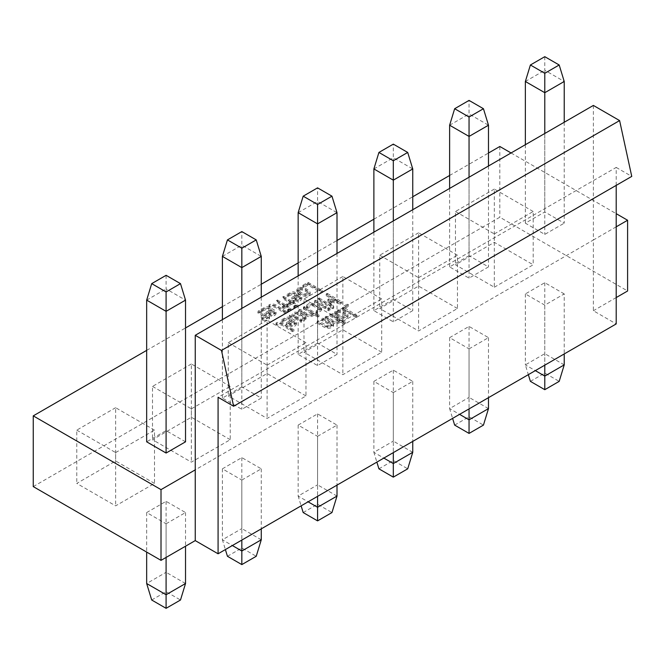 <?xml version="1.0" encoding="UTF-8"?>
<svg xmlns="http://www.w3.org/2000/svg" width="665" height="665" viewBox="0 0 665 665"><rect width="100%" height="100%" fill="white"/><g stroke="black" fill="none" stroke-linecap="round" stroke-linejoin="round"><path stroke-width="0.5" stroke-dasharray="3.33 2.49" d="M616.206 226.823L593.371 240.007L593.371 310.746L616.206 323.93M616.206 297.563L593.371 310.746M154.496 483.422L115.635 460.986L76.774 483.422L115.635 505.857L154.496 483.422L154.496 430.13L115.635 407.695L115.635 460.986M115.635 407.695L76.774 430.13L76.774 483.422M76.774 430.13L115.635 452.574L115.635 505.857M115.635 452.574L154.496 430.13M230.24 439.698L191.37 417.254L152.509 439.698L191.37 462.133L230.24 439.698L230.24 386.407L191.37 363.963L191.37 417.254M191.37 363.963L152.509 386.407L152.509 439.698M152.509 386.407L191.37 408.842L191.37 462.133M191.37 408.842L230.24 386.407M305.975 395.966L267.114 373.531L228.253 395.966L267.114 418.41L305.975 395.966L305.975 342.675L267.114 320.239L267.114 373.531M267.114 320.239L228.253 342.675L228.253 395.966M228.253 342.675L267.114 365.118L267.114 418.41M267.114 365.118L305.975 342.675M381.718 352.242L342.849 329.798L303.988 352.242L342.849 374.678L381.718 352.242L381.718 298.951L342.849 276.507L342.849 329.798M342.849 276.507L303.988 298.951L303.988 352.242M303.988 298.951L342.849 321.386L342.849 374.678M342.849 321.386L381.718 298.951M457.454 308.51L418.593 286.075L379.732 308.51L418.593 330.954L457.454 308.51L457.454 255.219L418.593 232.783L418.593 286.075M418.593 232.783L379.732 255.219L379.732 308.51M379.732 255.219L418.593 277.662L418.593 330.954M418.593 277.662L457.454 255.219M33.25 486.597L499.831 217.222L627.602 290.987M564.228 293.922L544.793 282.7L525.358 293.922L544.793 305.135L564.228 293.922L564.228 353.938M469.049 348.867L488.484 337.645L469.049 326.424L449.623 337.645L469.049 348.867L469.049 408.884M393.314 392.591L412.749 381.369L393.314 370.156L373.88 381.369L393.314 392.591L393.314 452.616M317.571 436.323L337.005 425.101L317.571 413.879L298.144 425.101L317.571 436.323L317.571 496.339M241.836 480.047L261.27 468.825L241.836 457.611L222.401 468.825L241.836 480.047L241.836 540.071M166.092 523.779L185.527 512.557L166.092 501.335L146.666 512.557L166.092 523.779L166.092 557.436M494.328 287.222L533.197 264.786L494.328 242.343L455.467 264.786L494.328 287.222L494.328 233.93L533.197 211.495L533.197 264.786M564.228 122.26L564.228 223.182L544.793 211.96L525.358 223.182L544.793 234.396L564.228 223.182M525.358 81.479L544.793 70.266L544.793 211.96M544.793 56.683L544.793 70.266L564.228 81.479M544.793 133.482L544.793 234.396M525.358 144.704L525.358 223.182M499.831 146.483L499.831 217.222M146.666 350.38L185.527 327.945M222.401 306.656L261.27 284.221M298.144 262.933L337.005 240.489M373.88 219.201L412.749 196.765M449.623 175.477L488.484 153.033M511.053 152.958L616.206 213.673M185.527 441.818L166.092 430.604L146.666 441.818M241.836 386.872L222.401 398.094L241.836 409.308L261.27 398.094L241.836 386.872L241.836 245.169L261.27 256.391M317.571 343.148L298.144 354.362L317.571 365.584L337.005 354.362L317.571 343.148L317.571 201.445L337.005 212.667M393.314 299.416L373.88 310.638L393.314 321.852L412.749 310.638L393.314 299.416L393.314 157.721L412.749 168.935M469.049 255.693L449.623 266.906L469.049 278.128L488.484 266.906L469.049 255.693L469.049 113.989L488.484 125.211M593.371 105.436L593.371 240.007L195.244 469.864M449.623 188.428L449.623 266.906M449.623 125.211L469.049 113.989L469.049 100.407M469.049 177.214L469.049 278.128M488.484 165.992L488.484 266.906M373.88 232.16L373.88 310.638M373.88 168.935L393.314 157.721L393.314 144.13M393.314 220.938L393.314 321.852M412.749 209.716L412.749 310.638M298.144 275.884L298.144 354.362M298.144 212.667L317.571 201.445L317.571 187.863M317.571 264.662L317.571 365.584M337.005 253.448L337.005 354.362M222.401 319.616L222.401 398.094M222.401 256.391L241.836 245.169L241.836 231.586M241.836 308.394L241.836 409.308M261.27 297.172L261.27 398.094M146.666 300.123L166.092 288.901L166.092 430.604M166.092 275.318L166.092 288.901L185.527 300.123M151.703 600.013L166.092 591.7L180.489 600.013M185.527 583.521L166.092 572.299L166.092 591.7M166.092 501.335L166.092 572.299L146.666 583.521M146.666 512.557L146.666 552.075M185.527 512.557L185.527 546.214M227.438 556.281L241.836 547.968L256.233 556.281M261.27 539.789L241.836 528.575L241.836 547.968M241.836 457.611L241.836 528.575L222.401 539.789L225.385 549.564M222.401 468.825L222.401 539.789L232.359 545.541M261.27 468.825L261.27 528.85M303.182 512.557L317.571 504.245L331.968 512.557M337.005 496.065L317.571 484.843L317.571 504.245M317.571 413.879L317.571 484.843L298.144 496.065L301.129 505.841M298.144 425.101L298.144 496.065L308.094 501.809M337.005 425.101L337.005 485.126M378.917 468.825L393.314 460.513L407.712 468.825M412.749 452.333L393.314 441.119L393.314 460.513M393.314 370.156L393.314 441.119L373.88 452.333L376.864 462.108M373.88 381.369L373.88 452.333L383.838 458.085M412.749 381.369L412.749 441.394M454.652 425.101L469.049 416.789L483.447 425.101M488.484 408.609L469.049 397.387L469.049 416.789M469.049 326.424L469.049 397.387L449.623 408.609L452.607 418.385M449.623 337.645L449.623 408.609L459.573 414.353M488.484 337.645L488.484 397.67M530.396 381.369L544.793 373.057L559.19 381.369M564.228 364.877L544.793 353.664L525.358 364.877L528.343 374.653M544.793 282.7L544.793 373.057M525.358 293.922L525.358 364.877L535.317 370.629M544.793 305.135L544.793 365.16M533.197 211.495L494.328 189.06L494.328 242.343M494.328 189.06L455.467 211.495L455.467 264.786M455.467 211.495L494.328 233.93M616.206 185.369L616.206 167.422L218.078 397.279M616.206 167.422L631.75 176.4M355.883 317.546L342.384 309.316L343.165 308.153L347.155 305.85L348.186 306.449L344.744 308.435L344.029 309.2L344.495 309.774L356.922 316.947L355.883 317.546L355.883 315.867L343.098 308.485L342.367 307.471L343.165 306.465L347.155 304.171L347.155 305.85M347.155 304.171L348.186 304.769L348.186 306.449M348.186 304.769L344.029 307.521L356.922 315.268L356.922 316.947M356.922 315.268L355.883 315.867M337.305 313.606C340.596 316.548 343.664 317.014 346.49 315.019C345.758 312.891 338.069 308.502 336.207 312.259L337.305 313.606M337.305 315.293C340.596 318.227 343.664 318.701 346.49 316.706C345.758 314.578 338.069 310.189 336.207 313.947L337.305 315.293M336.041 314.079L334.728 312.143C336.897 307.072 347.246 311.86 347.995 314.961C346.731 319.458 338.535 316.532 336.041 314.079M336.041 315.759L334.728 313.83C336.897 308.76 347.246 313.539 347.995 316.64C346.731 321.145 338.535 318.211 336.041 315.759M340.488 320.306C335.052 325.143 329.657 318.892 325.152 316.873L326.183 316.274C330.206 317.845 334.778 323.747 339.491 319.732L329.84 314.163L330.871 313.572L345.384 321.951L344.37 322.55L340.488 320.306L340.488 321.993C335.052 326.823 329.657 320.58 325.152 318.552L326.183 317.953C330.206 319.524 334.778 325.434 339.491 321.411L329.84 315.842L330.871 315.252L345.384 323.631L344.37 324.229L340.488 321.993M325.152 316.873L325.152 318.552M326.183 316.274L326.183 317.953M339.491 319.732L339.491 321.411M329.84 314.163L329.84 315.842M330.871 313.572L330.871 315.252M345.384 321.951L345.384 323.631M344.37 322.55L344.37 324.229M333.581 324.296C328.128 329.774 321.868 323.963 317.172 321.386L318.211 320.788L327.77 325.925L331.428 324.254L321.818 318.701L322.874 318.119L333.581 324.296L333.581 325.983C328.128 331.461 321.868 325.651 317.172 323.065L318.211 322.475L327.77 327.604L331.428 325.933L321.818 320.389L322.874 319.799L333.581 325.983M317.172 321.386L317.172 323.065M318.211 320.788L318.211 322.475M327.77 325.925L327.77 327.604M331.428 324.254L331.428 325.933M321.818 318.701L321.818 320.389M322.874 318.119L322.874 319.799M332.766 308.693L318.211 300.289L319.242 299.691L331.004 306.482L327.87 301.046L328.585 300.638L337.945 302.459L326.199 295.676L327.263 295.06L341.827 303.464L340.812 304.055L329.873 301.852L333.722 308.119L332.766 308.693L332.766 307.014L318.211 298.61L318.211 300.289M318.211 298.61L319.242 298.011L319.242 299.691M319.242 298.011L331.004 304.794L331.004 306.482M331.004 304.794L327.87 299.366L327.87 301.046M327.87 299.366L328.585 298.959L328.585 300.638M328.585 298.959L337.945 300.779L337.945 302.459M337.945 300.779L326.199 293.997L326.199 295.676M326.199 293.997L327.263 293.373L327.263 295.06M327.263 293.373L341.827 301.785L341.827 303.464M341.827 301.785L340.812 302.367L340.812 304.055M340.812 302.367L329.873 300.173L329.873 301.852M329.873 300.173L333.722 306.432L333.722 308.119M333.722 306.432L332.766 307.014M329 310.871L327.454 309.981L328.493 309.383L330.031 310.272L329 310.871L329 309.192L327.454 308.302L327.454 309.981M327.454 308.302L328.493 307.704L328.493 309.383M328.493 307.704L330.031 308.593L330.031 310.272M330.031 308.593L329 309.192M325.052 308.593L314.47 302.484L315.509 301.885L326.083 307.995L325.052 308.593L325.052 306.906L314.47 300.804L314.47 302.484M314.47 300.804L315.509 300.206L315.509 301.885M315.509 300.206L326.083 306.316L326.083 307.995M326.083 306.316L325.052 306.906M307.571 307.662L306.54 307.064C310.879 302.367 316.648 306.449 320.555 309.017L321.444 310.156L321.112 310.804L317.18 313.215L316.149 312.617L319.325 310.779L319.857 310.073L319.267 309.466L312.774 305.717L307.571 307.662L307.571 305.983L306.54 305.385L306.54 307.064M306.54 305.385C310.879 300.688 316.648 304.769 320.555 307.33L320.555 309.017M320.555 307.33L321.444 308.477L321.112 309.117L317.18 311.528L317.18 313.215M317.18 311.528L316.149 310.929L316.149 312.617M316.149 310.929L319.857 308.385L312.774 304.03L312.774 305.717M312.774 304.03L307.571 305.983M314.121 313.298C308.685 318.119 303.298 311.877 298.793 309.857L299.832 309.258C303.847 310.821 308.41 316.731 313.124 312.716L303.473 307.147L304.512 306.548L319.025 314.936L318.003 315.543L314.121 313.298L314.121 314.977C308.685 319.807 303.298 313.556 298.793 311.536L299.832 310.937C303.847 312.5 308.41 318.419 313.124 314.404L303.473 308.834L304.512 308.236L319.025 316.615L318.003 317.222L314.121 314.977M298.793 309.857L298.793 311.536M299.832 309.258L299.832 310.937M313.124 312.716L313.124 314.404M303.473 307.147L303.473 308.834M304.512 306.548L304.512 308.236M319.025 314.936L319.025 316.615M318.003 315.543L318.003 317.222M306.025 317.371L306.025 319.059L304.803 317.529L298.593 313.938L294.795 313.838L292.01 316.249L292.01 314.562L293.057 313.165L294.795 312.159L298.593 312.259L304.803 315.842L306.041 317.371L301.262 320.721C298.028 318.203 294.412 316.59 290.422 315.883L290.422 317.562L289.383 316.964L292.018 316.374L292.018 314.686L289.383 315.285L289.383 316.964M290.422 315.883L289.383 315.285M301.262 320.721L301.262 322.409C298.028 319.89 294.412 318.277 290.422 317.562M306.041 319.059L301.262 322.409M294.179 317.122L301.262 321.212L303.905 319.682L304.52 318.901L303.805 318.144L297.496 314.503L294.462 315.218L293.489 316.324L294.179 317.122L294.179 315.443L301.262 319.524L301.262 321.212M301.262 319.524L304.52 317.222L297.496 312.824L294.462 313.539L293.489 314.636L294.179 315.443M281.711 319.715L285.41 317.579L288.336 317.072L290.206 317.737L295.285 320.663L296.557 322.425L295.227 324.204L292.243 324.952L289.283 324.254L286.524 322.666L291.569 319.757C288.552 317.562 285.609 317.754 282.741 320.314L281.711 319.715L281.711 321.403L285.41 319.258L288.336 318.751L295.285 322.35L296.54 324.237L295.227 325.892L292.243 326.64L289.283 325.941L286.524 324.345L291.569 321.436C288.552 319.25 285.609 319.433 282.741 321.993L281.711 321.403M286.524 322.666L286.524 324.345M291.569 319.757L291.569 321.436M282.741 320.314L282.741 321.993M292.6 322.035L288.593 324.345L292.135 325.792L294.154 325.31L295.069 324.121L292.6 322.035L292.6 320.355L288.593 322.666L288.593 324.345M288.593 322.666L292.135 324.113L294.154 323.631L295.069 322.442L292.6 320.355M292.874 330.048C287.571 328.319 283.149 321.503 277.072 323.589L276.041 322.99C283.14 319.474 287.987 327.646 293.905 329.449L292.874 330.048L292.874 331.727C287.571 329.998 283.149 323.19 277.072 325.268L276.041 324.678C283.14 321.153 287.987 329.325 293.905 331.128L292.874 331.727M277.072 323.589L277.072 325.268M276.041 322.99L276.041 324.678M293.905 329.449L293.905 331.128M303.913 287.538L302.883 286.939L308.003 283.988L322.575 292.401L321.552 292.991L308.011 285.177L303.913 287.538L303.913 285.859L302.883 285.26L302.883 286.939M302.883 285.26L308.003 282.301L308.003 283.988M308.003 282.301L322.575 290.721L322.575 292.401M322.575 290.721L321.552 291.312L321.552 292.991M321.552 291.312L308.011 283.49L308.011 285.177M308.011 283.49L303.913 285.859M299.416 291.054C302.708 293.997 305.775 294.462 308.61 292.467C307.903 290.331 300.156 285.95 298.336 289.707L299.416 291.054M299.416 292.741C302.708 295.676 305.775 296.141 308.61 294.146C307.903 292.018 300.156 287.629 298.336 291.395L299.416 292.741M298.178 291.528L296.856 289.732C298.635 284.479 309.458 289.242 310.123 292.401C308.901 296.881 300.647 293.988 298.178 291.528M298.178 293.207L296.856 291.411C298.635 286.166 309.458 290.921 310.123 294.08C308.901 298.568 300.647 295.676 298.178 293.207M287.031 294.462L290.738 292.326L293.647 291.81L295.526 292.475L300.605 295.41L301.877 297.172L300.538 298.942L297.563 299.699L294.595 298.992L291.852 297.413L296.889 294.504C293.872 292.301 290.929 292.484 288.053 295.052L287.031 294.462L287.031 296.141L290.738 294.005L293.647 293.489L300.605 297.089L301.868 298.976L300.538 300.63L297.563 301.378L294.595 300.68L291.852 299.092L296.889 296.183C293.872 293.988 290.929 294.171 288.053 296.731L287.031 296.141M291.852 297.413L291.852 299.092M296.889 294.504L296.889 296.183M288.053 295.052L288.053 296.731M297.912 296.773L293.905 299.084L297.454 300.538L299.466 300.048L300.397 298.868L297.912 296.773L297.912 295.094L293.905 297.405L293.905 299.084M293.905 297.405L297.454 298.851L299.466 298.369L300.397 297.188L297.912 295.094M293.789 307.829L295.36 306.149L291.852 303.996L289.499 305.351L288.46 304.753L290.813 303.398L282.642 298.676L283.664 298.086L291.835 302.799L293.315 301.952L294.346 302.55L292.874 303.398L297.155 306.507L294.819 308.427L293.789 307.829L293.789 306.141L295.36 304.47L291.852 302.309L291.852 303.996M291.852 302.309L289.499 303.664L289.499 305.351M289.499 303.664L288.46 303.074L288.46 304.753M288.46 303.074L290.813 301.711L290.813 303.398M290.813 301.711L282.642 296.997L282.642 298.676M282.642 296.997L283.664 296.407L283.664 298.086M283.664 296.407L291.835 301.12L291.835 302.799M291.835 301.12L293.315 300.272L293.315 301.952M293.315 300.272L294.346 300.871L294.346 302.55M294.346 300.871L292.874 301.719L292.874 303.398M292.874 301.719L297.155 304.819L294.819 306.74L294.819 308.427M294.819 306.74L293.789 306.141M287.563 311.42L289.125 309.749L285.618 307.596L283.273 308.942L282.243 308.344L284.578 306.997L276.407 302.276L277.43 301.686L285.601 306.407L287.081 305.551L288.111 306.149L286.64 306.997L290.921 310.106L288.593 312.018L287.563 311.42L287.563 309.732L289.125 308.07L285.618 305.908L285.618 307.596M285.618 305.908L283.273 307.263L283.273 308.942M283.273 307.263L282.243 306.665L282.243 308.344M282.243 306.665L284.578 305.31L284.578 306.997M284.578 305.31L276.407 300.597L276.407 302.276M276.407 300.597L277.43 300.006L277.43 301.686M277.43 300.006L285.601 304.72L285.601 306.407M285.601 304.72L287.081 303.872L287.081 305.551M287.081 303.872L288.111 304.47L288.111 306.149M288.111 304.47L286.64 305.318L286.64 306.997M286.64 305.318L290.921 308.427L288.593 310.331L288.593 312.018M288.593 310.331L287.563 309.732M285.742 311.985C280.422 310.256 276.017 303.431 269.915 305.526L268.893 304.936C276 301.411 280.838 309.591 286.765 311.395L285.742 311.985L285.742 313.664C280.422 311.935 276.017 305.119 269.915 307.205L268.893 306.615C276 303.099 280.838 311.27 286.765 313.074L285.742 313.664M269.915 305.526L269.915 307.205M268.893 304.936L268.893 306.615M286.765 311.395L286.765 313.074M261.237 309.35L264.928 307.222L267.845 306.706L269.724 307.38L274.803 310.306L276.075 312.068L274.728 313.838L271.761 314.595L268.793 313.897L266.042 312.309L271.087 309.4C268.07 307.205 265.127 307.388 262.259 309.948L261.237 309.35L261.237 311.037L264.928 308.901L267.845 308.394L274.803 311.993L276.066 313.872L274.728 315.526L271.761 316.282L268.793 315.576L266.042 313.988L271.087 311.079C268.07 308.884 265.127 309.067 262.259 311.627L261.237 311.037M266.042 312.309L266.042 313.988M271.087 309.4L271.087 311.079M262.259 309.948L262.259 311.627M272.11 311.669L268.103 313.988L271.653 315.434L273.664 314.944L274.587 313.764L272.11 311.669L272.11 309.99L268.103 312.301L268.103 313.988M268.103 312.301L271.653 313.755L273.664 313.265L274.587 312.084L272.11 309.99M262.642 320.281L261.719 319.749L262.758 319.15L267.471 318.485L257.904 312.957L258.943 312.359L269.541 318.485C267.554 320.148 265.26 320.746 262.642 320.281L262.642 318.601L261.719 318.07L261.719 319.749M261.719 318.07L262.758 317.471L262.758 319.15M262.758 317.471L267.471 316.798L267.471 318.485M267.471 316.798L257.904 311.278L257.904 312.957M257.904 311.278L258.943 310.68L258.943 312.359M258.943 310.68L269.541 316.798L269.541 318.485M269.541 316.798C267.554 318.46 265.26 319.059 262.642 318.601M343.098 308.485L343.098 310.164M290.131 323.547L290.131 325.235M295.443 298.286L295.443 299.973M294.919 305.484L294.919 307.172M288.685 309.084L288.685 310.771M269.633 313.19L269.633 314.869M342.492 307.671L342.492 309.358M344.029 307.521L344.029 309.2M346.482 315.019L346.482 316.706M336.207 312.259L336.207 313.947M334.769 312.118L334.769 313.805M348.003 314.944L348.003 316.623M321.444 308.477L321.444 310.164M319.84 308.385L319.84 310.065M304.487 317.222L304.487 318.901M293.531 314.636L293.531 316.324M296.515 322.558L296.515 324.237M295.044 322.459L295.044 324.146M308.602 292.467L308.602 294.146M298.336 289.707L298.336 291.395M296.856 289.74L296.856 291.42M310.131 292.384L310.131 294.071M301.844 297.297L301.844 298.976M300.356 297.205L300.356 298.884M295.426 304.861L295.426 306.548M297.122 304.819L297.122 306.499M289.209 308.46L289.209 310.139M290.888 308.419L290.888 310.106M276.041 312.193L276.041 313.872M274.554 312.101L274.554 313.78"/><path stroke-width="1" d="M616.206 185.369L616.206 323.93L218.078 553.787L195.244 540.603L161.013 560.362L33.25 486.597L33.25 415.866L146.666 350.38M195.244 540.603L195.244 469.864L161.013 489.631L161.013 560.362M616.206 213.673L627.602 220.248L616.206 226.823M627.602 220.248L627.602 290.987L616.206 297.563M559.19 64.987L544.793 56.683L530.396 64.987L544.793 73.3L559.19 64.987L564.228 81.479L564.228 122.26M564.228 81.479L544.793 92.701L544.793 133.482M544.793 73.3L544.793 92.701L525.358 81.479L525.358 144.704M530.396 64.987L525.358 81.479M161.013 489.631L33.25 415.866M185.527 327.945L222.401 306.656M261.27 284.221L298.144 262.933M337.005 240.489L373.88 219.201M412.749 196.765L449.623 175.477M488.484 153.033L499.831 146.483L511.053 152.958M166.092 453.04L185.527 441.818L185.527 300.123L166.092 311.336L166.092 453.04L146.666 441.818L146.666 300.123L166.092 311.336L166.092 291.943L180.489 283.631L185.527 300.123M469.049 177.214L469.049 117.032L483.447 108.719L488.484 125.211L469.049 136.425L449.623 125.211L449.623 188.428M488.484 125.211L488.484 165.992M483.447 108.719L469.049 100.407L454.661 108.719L449.623 125.211M454.661 108.719L469.049 117.032M393.314 220.938L393.314 160.755L407.712 152.443L412.749 168.935L393.314 180.157L373.88 168.935L373.88 232.16M412.749 168.935L412.749 209.716M407.712 152.443L393.314 144.13L378.917 152.443L373.88 168.935M378.917 152.443L393.314 160.755M317.571 264.662L317.571 204.488L331.968 196.175L337.005 212.667L317.571 223.881L298.144 212.667L298.144 275.884M337.005 212.667L337.005 253.448M331.968 196.175L317.571 187.863L303.182 196.175L298.144 212.667M303.182 196.175L317.571 204.488M241.836 308.394L241.836 248.211L256.233 239.899L261.27 256.391L241.836 267.613L222.401 256.391L222.401 319.616M261.27 256.391L261.27 297.172M256.233 239.899L241.836 231.586L227.438 239.899L222.401 256.391M227.438 239.899L241.836 248.211M180.489 283.631L166.092 275.318L151.703 283.631L146.666 300.123M151.703 283.631L166.092 291.943M180.489 600.013L166.092 608.317L151.703 600.013L146.666 583.521L166.092 594.734L185.527 583.521L180.489 600.013M166.092 608.317L166.092 557.436M146.666 552.075L146.666 583.521M185.527 546.214L185.527 583.521M241.836 564.593L241.836 551.011L261.27 539.789L256.233 556.281L241.836 564.593L227.438 556.281L225.385 549.564M232.359 545.541L241.836 551.011L241.836 540.071M261.27 528.85L261.27 539.789M317.571 520.87L317.571 507.287L337.005 496.065L331.968 512.557L317.571 520.87L303.182 512.557L301.129 505.841M308.094 501.809L317.571 507.287L317.571 496.339M337.005 485.126L337.005 496.065M393.314 477.138L393.314 463.555L412.749 452.333L407.712 468.825L393.314 477.138L378.917 468.825L376.864 462.108M383.838 458.085L393.314 463.555L393.314 452.616M412.749 441.394L412.749 452.333M469.049 433.414L469.049 419.831L488.484 408.609L483.447 425.101L469.049 433.414L454.652 425.101L452.607 418.385M459.573 414.353L469.049 419.831L469.049 408.884M488.484 397.67L488.484 408.609M544.793 389.682L544.793 376.099L564.228 364.877L559.19 381.369L544.793 389.682L530.396 381.369L528.343 374.653M535.317 370.629L544.793 376.099L544.793 365.16M564.228 353.938L564.228 364.877M233.623 406.257L631.75 176.4L619.605 120.581L221.478 350.438L233.623 406.257L218.078 397.279L218.078 553.787M619.605 120.581L593.371 105.436L195.244 335.293L221.478 350.438M195.244 469.864L195.244 335.293"/></g></svg>
